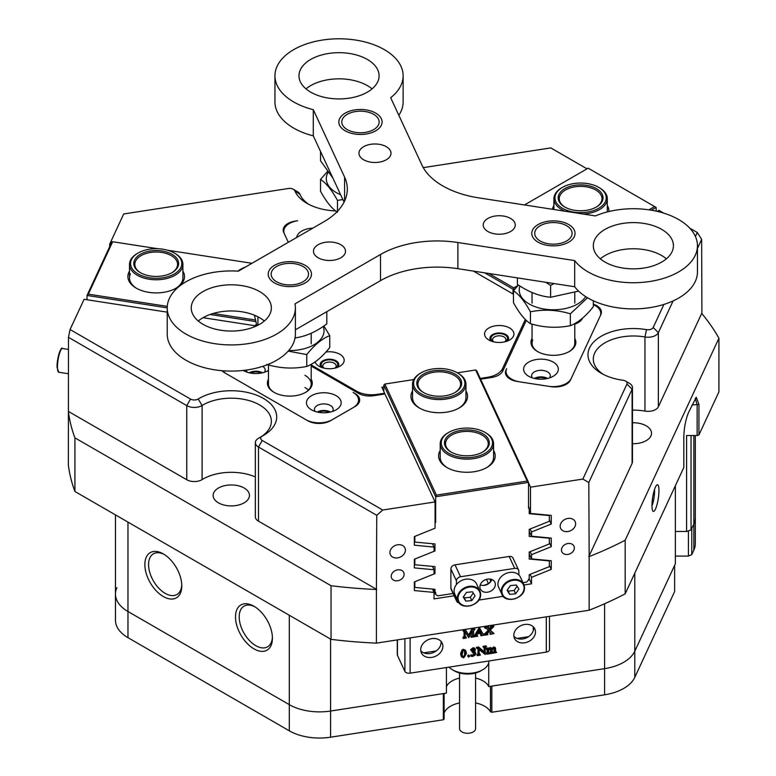 <?xml version="1.0" encoding="UTF-8"?>
<svg xmlns="http://www.w3.org/2000/svg" width="776" height="776" viewBox="0 0 776 776"><rect width="100%" height="100%" fill="white"/><g stroke="black" fill="none" stroke-linecap="round" stroke-linejoin="round"><path stroke-width="1.16" d="M335.222 368.066A8.274 4.782 0 0 0 335.339 367.999A8.274 4.782 0 0 0 335.339 361.238A8.274 4.782 0 0 0 323.631 361.238A8.274 4.782 0 0 0 323.631 367.999L323.631 367.999A8.274 4.782 0 0 0 323.747 368.066M334.97 368.125A6.674 3.851 0 0 0 336.163 365.923A6.674 3.851 0 0 0 334.204 363.197A6.674 3.851 0 0 0 326.929 362.363A6.674 3.851 0 0 0 322.806 365.923A6.674 3.851 0 0 0 323.999 368.125M504.982 341.799A8.274 4.782 0 0 0 505.098 341.731A8.274 4.782 0 0 0 505.098 334.98A8.274 4.782 0 0 0 493.39 334.98A8.274 4.782 0 0 0 493.39 341.731L493.39 341.731A8.274 4.782 0 0 0 493.507 341.799M504.73 341.857A6.674 3.851 0 0 0 505.923 339.665A6.674 3.851 0 0 0 503.963 336.939A6.674 3.851 0 0 0 496.688 336.105A6.674 3.851 0 0 0 492.566 339.665A6.674 3.851 0 0 0 493.759 341.857M546.314 378.717A8.148 4.704 0 0 0 535.624 378.717M505.962 374.934L505.962 370.152A16.024 9.254 0 0 0 505.418 372.538A16.024 9.254 0 0 0 510.113 379.086A16.024 9.254 0 0 0 517.291 381.472L550.824 386.661A16.024 9.254 180 0 0 570.447 380.124L600.857 314.6A16.024 9.254 0 0 0 601.4 312.204A16.024 9.254 0 0 0 593.339 304.182M261.192 373.062A8.148 4.704 0 0 0 250.502 373.062M329.16 412.308A8.148 4.704 0 0 0 318.47 412.308M391.22 576.306A6.674 5.267 155.1 0 0 391.618 578.11A6.674 5.267 155.1 0 0 398.796 580.497A6.674 5.267 155.1 0 0 404.121 574.308A6.674 5.267 155.1 0 0 403.724 572.494A6.674 5.267 155.1 0 0 396.546 570.108A6.674 5.267 155.1 0 0 391.22 576.306M561.455 549.971A6.674 5.267 155.1 0 0 561.843 551.784A6.674 5.267 155.1 0 0 569.021 554.161A6.674 5.267 155.1 0 0 574.347 547.972A6.674 5.267 155.1 0 0 573.959 546.158A6.674 5.267 155.1 0 0 566.771 543.772A6.674 5.267 155.1 0 0 561.455 549.971M389.93 552.522A8.012 6.315 155.1 0 0 390.406 554.695A8.012 6.315 155.1 0 0 399.019 557.556A8.012 6.315 155.1 0 0 405.402 550.126A8.012 6.315 155.1 0 0 404.936 547.953A8.012 6.315 155.1 0 0 396.323 545.091A8.012 6.315 155.1 0 0 389.93 552.522M560.165 526.186A8.012 6.315 155.1 0 0 560.631 528.359A8.012 6.315 155.1 0 0 569.254 531.221A8.012 6.315 155.1 0 0 575.637 523.79A8.012 6.315 155.1 0 0 575.162 521.617A8.012 6.315 155.1 0 0 566.548 518.756A8.012 6.315 155.1 0 0 560.165 526.186M528.524 482.895L530.503 487.163L582.854 479.073L626.95 384.062A5.345 3.085 0 0 0 625.563 381.084A5.345 3.085 0 0 0 623.012 380.259A45.396 26.209 180 0 1 601.264 373.275L601.264 373.275A45.396 26.209 180 0 1 594.416 341.285A45.396 26.209 180 0 1 646.495 329.655A5.345 3.085 0 0 0 653.198 327.501L663.907 304.425M629.346 383.266L625.563 381.084L629.346 383.266A10.68 6.169 180 0 1 632.469 387.622A10.68 6.169 180 0 1 632.11 389.222L588.809 482.507L582.854 479.073M335.659 210.946A45.396 26.209 180 0 1 306.937 203.341A45.396 26.209 180 0 1 294.841 190.789A5.345 3.085 0 0 0 293.415 189.315A5.345 3.085 0 0 0 288.255 188.519L123.694 213.972L109.668 244.197L110.735 244.362M297.189 191.497L293.415 189.315L297.189 191.497A10.68 6.169 180 0 1 300.04 194.446A40.051 23.125 0 0 0 308.945 204.437M651.976 505.583A13.483 2.852 98.8 0 0 653.072 511.238A13.483 2.852 98.8 0 0 656.845 505.205A13.483 2.852 98.8 0 0 658.96 490.548A13.483 2.852 98.8 0 0 657.165 484.787A13.483 2.852 98.8 0 0 651.976 505.583M651.976 505.923A11.213 2.367 98.8 0 0 654.575 491.227A11.213 2.367 98.8 0 0 654.517 489.53M163.329 553.909A26.112 15.074 -120 0 0 144.86 564.569A26.112 15.074 -120 0 0 163.329 596.55A26.112 15.074 -120 0 0 181.788 585.89A26.112 15.074 -120 0 0 163.329 553.909L163.329 553.909M164.279 554.491A23.493 13.57 -120 0 0 153.425 553.812A23.493 13.57 -120 0 0 149.826 572.639A23.493 13.57 -120 0 0 165.172 593.349A23.493 13.57 -120 0 0 176.918 594.513A23.493 13.57 -120 0 0 181.768 584.784M253.956 606.24A26.112 15.074 -120 0 0 235.497 616.901A26.112 15.074 -120 0 0 253.956 648.872A26.112 15.074 -120 0 0 272.425 638.212A26.112 15.074 -120 0 0 253.956 606.24L253.956 606.24M254.906 606.813A23.493 13.57 -120 0 0 244.052 606.143A23.493 13.57 -120 0 0 240.453 624.971A23.493 13.57 -120 0 0 255.808 645.671A23.493 13.57 -120 0 0 267.555 646.835A23.493 13.57 -120 0 0 272.395 637.106M244.139 488.017A18.158 10.486 0 0 0 224.351 485.747A18.158 10.486 0 0 0 213.138 495.428A18.158 10.486 0 0 0 218.463 502.848A18.158 10.486 0 0 0 238.251 505.118A18.158 10.486 0 0 0 249.455 495.428A18.158 10.486 0 0 0 244.139 488.017M632.469 443.707A18.158 10.486 0 0 0 651.52 433.231A18.158 10.486 0 0 0 646.204 425.82A18.158 10.486 0 0 0 632.469 422.765M446.433 667.544L446.433 693.113L330.576 711.039A42.728 24.667 180 0 1 289.312 704.657L127.972 611.507A42.728 24.667 180 0 1 115.459 594.067A42.728 24.667 0 0 0 127.972 611.507L289.312 704.657A42.728 24.667 0 0 0 330.576 711.039L443.339 693.598L443.339 719.759L444.105 718.983L444.105 693.472M675.362 485.727L675.362 563.793L634.787 651.21A42.728 24.667 180 0 1 604.582 668.65L488.725 686.576A21.893 12.639 0 0 0 483.06 680.901A21.893 12.639 0 0 0 475.591 678.078M459.567 678.078A21.893 12.639 0 0 0 446.433 686.576M663.839 213.187L658.97 210.364L657.204 211.382M526.293 320.381L502.829 370.947A16.024 9.254 0 0 1 491.499 377.485L480.616 379.173M695.432 236.505L697.294 232.49L689.738 228.134M505.962 370.152L506.66 368.658A18.692 10.796 0 0 0 506.02 371.452A18.692 10.796 0 0 0 519.872 381.879L548.244 386.264A18.692 10.796 0 0 0 571.136 378.63L600.168 316.094A18.692 10.796 0 0 0 600.799 313.3A18.692 10.796 0 0 0 593.339 304.667M74.913 491.48L331.042 639.356L331.042 585.715L74.913 437.848L74.913 491.48A333.777 192.71 180 0 1 68.375 465.29L68.472 337.327L70.063 329.528L84.099 299.303L167.218 312.156M203.05 317.704L254.955 325.726M70.063 329.528L190.537 399.077A5.345 3.085 0 0 0 198.2 399.01A45.396 26.209 180 0 1 262.889 398.117A45.396 26.209 180 0 1 263.404 435.472A45.396 26.209 180 0 1 262.366 436.054A5.345 3.085 0 0 0 262.249 436.122A5.345 3.085 0 0 0 262.249 440.477L382.714 510.026L435.064 501.927L384.964 393.965L373.857 395.692A16.024 9.254 180 0 1 358.386 393.296L311.195 366.049M222.819 370.763A18.692 10.796 0 0 0 226.582 373.886L305.88 419.67A18.692 10.796 0 0 0 332.312 419.67L353.09 407.681A18.692 10.796 0 0 0 358.56 400.047A18.692 10.796 0 0 0 353.09 392.413L354.971 393.51A16.024 9.254 0 0 1 359.666 400.047A16.024 9.254 0 0 1 354.971 406.585L330.43 420.757A16.024 9.254 0 0 1 307.771 420.757L224.691 372.79A16.024 9.254 180 0 1 221.975 370.695M587.025 168.838L550.776 147.906L423.25 167.635M288.313 242.306L283.744 232.47A16.024 9.254 0 0 1 283.201 230.074A16.024 9.254 0 0 1 295.074 221.141L297.654 220.743A18.692 10.796 0 0 0 283.803 231.161A18.692 10.796 0 0 0 284.433 233.954L288.313 242.306M454.144 595.784L434.036 598.897L434.036 592.418L414.335 590.555L414.335 581.932L434.036 573.968L434.036 569.749L414.335 567.887L414.335 559.253L434.036 551.299L434.036 547.07L414.335 545.208L414.335 536.585L435.064 528.204L435.064 501.927M529.213 510.676L530.503 513.44L530.503 487.163M109.668 246.671L109.668 244.197M695.296 435.54L695.296 543.743A42.728 24.667 180 0 1 693.841 550.126L691.765 554.607L691.765 528.437L693.841 523.965A42.728 24.667 0 0 0 695.296 517.582A42.728 24.667 180 0 1 693.841 523.965L691.047 529.979L686.585 531.473L686.585 435.54L697.139 435.54L697.139 405.014L695.325 398.263M675.362 531.473L686.585 531.473M488.725 686.576L488.725 662.801M625.184 593.853L683.811 467.521L683.811 436.995C684.092 427.702 685.654 419.554 688.506 412.56L696.276 397.244L698.933 404.422L698.933 434.948L718.925 391.851L718.925 338.22L625.184 540.212L625.184 593.853A333.777 192.71 180 0 1 589.159 610.217L589.159 556.586A333.777 192.71 0 0 0 625.184 540.212M331.042 585.715A333.777 192.71 0 0 0 376.409 589.498L376.409 643.129A333.777 192.71 180 0 1 331.042 639.356M718.925 338.22A333.777 192.71 0 0 0 701.911 313.649L701.649 239.377L697.449 248.417M68.375 411.658A333.777 192.71 0 0 0 74.913 437.848M697.294 232.49L701.649 239.377M530.144 574.347L531.531 577.334L551.241 569.38L551.241 560.757L531.531 558.885L531.531 554.665L551.241 546.702L551.241 538.078L531.531 536.216L531.531 531.987L551.241 524.033L551.241 515.4L530.503 513.44M531.531 577.334L531.531 583.814L524.023 584.968M382.714 510.026L376.758 515.312L376.409 589.498M376.409 643.129L589.159 610.217M589.159 556.586L588.809 482.507M529.213 578.818L531.531 583.814M376.758 515.312L258.476 447.024A10.68 6.169 180 0 1 255.343 442.66A10.68 6.169 180 0 1 258.476 438.295A10.68 6.169 180 0 1 258.718 438.159M262.249 440.477L258.476 447.024L258.476 521.152L376.758 589.44M258.476 521.152A10.68 6.169 180 0 1 255.343 516.787L255.343 442.66M260.61 437.063A40.051 23.125 0 0 0 271.358 421.3A40.051 23.125 0 0 0 246.041 399.805A40.051 23.125 0 0 0 202.099 405.479L202.099 479.607A40.051 23.125 180 0 1 255.343 476.939M202.099 479.607A10.68 6.169 180 0 1 186.754 479.743L186.754 405.615L68.472 337.327M68.472 411.455L186.754 479.743M588.809 556.635L632.11 463.35L632.11 389.222L626.95 384.062M632.469 387.622L632.469 461.749A10.68 6.169 180 0 1 632.11 463.35M673.083 300.933L658.358 332.661L658.358 406.789L701.649 313.504M658.358 406.789A10.68 6.169 180 0 1 644.953 411.096L644.953 336.968A40.051 23.125 0 0 0 593.31 359.104A40.051 23.125 0 0 0 603.272 374.362M632.469 410.116A40.051 23.125 180 0 1 644.953 411.096M698.933 434.948L697.139 435.54M691.047 435.54L691.047 529.979M198.2 399.01L202.099 405.479A10.68 6.169 180 0 1 186.754 405.615L190.537 399.077M653.198 327.501L658.358 332.661A10.68 6.169 180 0 1 644.953 336.968L646.495 329.655M549.33 565.277L551.241 569.38M549.33 542.599L551.241 546.702M549.33 519.93L551.241 524.033M529.213 553.899L531.531 558.885M530.144 551.668L531.531 554.665M529.213 531.221L531.531 536.216M530.144 528.999L531.531 531.987M432.484 543.714L434.036 547.07M432.484 566.393L434.036 569.749M432.484 589.071L434.036 592.418M182.903 271.144A28.305 16.345 180 0 1 183.543 280.796A28.305 16.345 180 0 1 176.22 288.119A28.305 16.345 180 0 1 136.188 288.119A28.305 16.345 180 0 1 128.864 272.337A28.305 16.345 180 0 1 129.505 271.144M130.407 273.889A26.704 15.413 0 0 0 129.505 277.876A26.704 15.413 0 0 0 136.77 288.449M175.638 288.449A26.704 15.413 0 0 0 182.001 281.863A26.704 15.413 0 0 0 182.903 277.876L182.903 264.354A26.704 15.413 180 0 1 156.112 279.777A26.704 15.413 180 0 1 129.505 264.354A26.704 15.413 180 0 1 137.323 253.461L138.079 253.025A25.637 14.802 0 0 0 132.502 269.126A25.637 14.802 0 0 0 156.112 278.283A25.637 14.802 0 0 0 179.867 269.175A25.637 14.802 0 0 0 174.328 253.025A25.637 14.802 0 0 0 156.296 248.689A25.637 14.802 0 0 0 138.079 253.025M255.75 321.565L210.034 314.493M167.218 307.868L87.019 295.462L87.019 299.749M251.977 263.287L167.684 250.25M157.722 248.708L112.656 241.743L88.328 294.152L167.267 306.365M213.177 313.475L255.391 320.003M88.328 294.152L87.019 295.462L111.899 241.86L112.656 241.743M475.591 702.92A24.037 13.871 180 0 1 490.49 711.805L490.49 686.304M444.105 713.028A24.037 13.871 180 0 1 450.584 706.199A24.037 13.871 180 0 1 459.567 702.92M330.576 639.085L330.576 737.2L443.339 719.759M330.576 737.2A42.728 24.667 180 0 1 289.312 730.817L289.312 615.261M127.972 522.112L127.972 637.668L289.312 730.817M127.972 637.668A42.728 24.667 180 0 1 115.459 620.228L115.459 514.886M691.765 554.607L688.409 556.091L688.409 530.862M675.362 556.091L688.409 556.091M634.787 677.37L674.645 591.496L674.645 565.335L634.787 651.21L634.787 677.37A42.728 24.667 180 0 1 604.582 694.811L604.582 668.65A42.728 24.667 0 0 0 634.787 651.21L634.787 573.144M604.582 603.777L604.582 668.65L491.829 686.091L491.829 712.252L604.582 694.811M491.829 712.252L490.49 711.805M116.914 587.674A42.728 24.667 0 0 0 115.459 594.067M315.085 361.926A14.686 8.478 0 0 0 319.101 366.253A14.686 8.478 0 0 0 339.869 366.253A14.686 8.478 0 0 0 340.712 365.719A14.686 8.478 0 0 0 341.944 355.767A14.686 8.478 0 0 0 325.92 352.032M337.55 367.339A9.341 5.393 0 0 0 334.873 360.209A9.341 5.393 0 0 0 322.341 361.141A9.341 5.393 0 0 0 321.419 367.339M510.472 339.461A14.686 8.478 0 0 0 508.707 327.511A14.686 8.478 0 0 0 488.017 328.529A14.686 8.478 0 0 0 488.861 339.995A14.686 8.478 0 0 0 509.628 339.995A14.686 8.478 0 0 0 510.472 339.461M507.31 341.081A9.341 5.393 0 0 0 504.633 333.952A9.341 5.393 0 0 0 492.1 334.883A9.341 5.393 0 0 0 491.179 341.081M480.266 378.426L487.435 377.32A21.359 12.329 0 0 0 498.24 373.353A21.359 12.329 0 0 0 502.538 368.6L525.333 319.47M384.615 394.024L384.615 393.228L377.233 394.363L377.233 395.168M311.195 364.962L356.601 391.172A21.359 12.329 0 0 0 377.233 394.363M383.829 386.962L381.85 387.272L384.615 393.228M473.35 271.076L513.479 294.25M312.825 228.163A17.353 10.02 0 0 0 309.537 228.474A17.353 10.02 0 0 0 296.713 237.456M574.773 338.423A22.426 12.949 180 0 1 575.074 345.727A22.426 12.949 180 0 1 569.274 351.528A22.426 12.949 180 0 1 537.545 351.528A22.426 12.949 180 0 1 531.744 339.025A22.426 12.949 180 0 1 532.045 338.423M568.886 351.751A21.359 12.329 0 0 0 574.046 346.435A21.359 12.329 0 0 0 574.773 343.244L574.773 323.563M574.773 324.164A17.353 10.02 0 0 0 578.12 322.661A17.353 10.02 0 0 0 582.611 318.16A17.353 10.02 0 0 0 582.669 318.034M557.731 371.772A17.353 10.02 0 0 0 545.46 359.501A17.353 10.02 0 0 0 524.207 366.582A17.353 10.02 0 0 0 528.698 376.263A17.353 10.02 0 0 0 553.24 376.263A17.353 10.02 0 0 0 557.731 371.772M549.515 377.902A9.341 5.393 0 0 0 550 377.117A9.341 5.393 0 0 0 550.32 375.72A9.341 5.393 0 0 0 542.191 370.365A9.341 5.393 0 0 0 531.938 374.323A9.341 5.393 0 0 0 531.628 375.72A9.341 5.393 0 0 0 532.423 377.902M547.575 378.445A9.341 5.393 0 0 0 534.363 378.445M532.773 340.053A21.359 12.329 0 0 0 532.045 343.244A21.359 12.329 0 0 0 537.933 351.751M311.195 379.202A22.426 12.949 180 0 1 305.695 392.307A22.426 12.949 180 0 1 273.976 392.307L273.976 392.307A22.426 12.949 180 0 1 268.467 379.202M305.308 392.52A21.359 12.329 0 0 0 311.195 384.023A21.359 12.329 0 0 0 304.939 375.303M308.392 390.124A21.359 12.329 0 0 0 304.939 387.515M311.545 409.854A17.353 10.02 0 0 0 336.095 409.854A17.353 10.02 0 0 0 336.095 395.682A17.353 10.02 0 0 0 311.545 395.682A17.353 10.02 0 0 0 311.545 409.854L311.545 409.854M332.37 411.493A9.341 5.393 0 0 0 333.166 409.311A9.341 5.393 0 0 0 330.43 405.499A9.341 5.393 0 0 0 320.245 404.325A9.341 5.393 0 0 0 314.474 409.311A9.341 5.393 0 0 0 315.269 411.493M243.286 370.443A17.353 10.02 0 0 0 243.577 370.618A17.353 10.02 0 0 0 268.118 370.618A17.353 10.02 0 0 0 268.467 370.404M264.393 372.247A9.341 5.393 0 0 0 265.188 370.065A9.341 5.393 0 0 0 262.647 366.369M330.43 412.037A9.341 5.393 0 0 0 317.209 412.037M262.453 372.79A9.341 5.393 0 0 0 249.241 372.79M246.496 370.036A9.341 5.393 0 0 0 246.496 370.065A9.341 5.393 0 0 0 247.301 372.247M268.467 364.895L268.467 384.023A21.359 12.329 0 0 0 274.355 392.52M482.682 669.785L480.8 670.871A18.692 10.796 180 0 1 454.367 670.871L452.476 669.785A21.359 12.329 0 0 0 482.682 669.785A21.359 12.329 0 0 0 488.938 661.065L488.938 660.968M475.591 672.996L475.591 728.654A8.012 4.627 180 0 1 470.644 732.922A8.012 4.627 180 0 1 461.914 731.923A8.012 4.627 180 0 1 459.567 728.654L459.567 672.996M449.003 667.147A21.359 12.329 0 0 0 452.476 669.785L454.358 670.871A18.692 10.796 180 0 1 454.358 670.871M431.795 638.638A11.485 9.06 155.1 0 0 421.378 652.839A11.485 9.06 155.1 0 0 431.795 657.388A11.485 9.06 155.1 0 0 442.213 643.178A11.485 9.06 155.1 0 0 431.795 638.638M420.776 650.773A11.485 9.06 155.1 0 0 430.001 653.508A11.485 9.06 155.1 0 0 441.02 641.374M524.654 624.486A11.213 8.846 155.1 0 0 514.478 638.367A11.213 8.846 155.1 0 0 524.654 642.8A11.213 8.846 155.1 0 0 534.819 628.929A11.213 8.846 155.1 0 0 524.654 624.486M513.877 636.291A11.213 8.846 155.1 0 0 522.849 638.929A11.213 8.846 155.1 0 0 533.626 627.124M410.126 637.911L410.126 673.161L546.314 652.092L546.314 616.842M496.669 652.441L493.846 653.082L494.681 652.344L494.71 649.619L493.749 648.532L492.256 649.522L492.256 652.189L493.109 653.198L490.296 653.635L491.121 652.907L491.15 650.172L490.17 649.095L488.696 650.016L488.696 652.742L489.559 653.751L486.736 654.187L487.59 652.907L487.541 649.929L486.319 648.726L488.017 647.844L488.696 649.735L489.452 649.008L489.035 648.115L490.325 647.485L491.809 648.299L493.856 646.942L495.253 647.601L495.893 652.267L496.669 652.441L495.476 651.374M488.279 648.843L489.035 648.115M489.452 649.008L490.742 648.377L492.217 649.192L491.809 648.299M493.846 653.082L494.118 647.873M491.839 651.297L492.256 652.189M490.296 653.635L490.529 648.426M488.279 651.85L488.696 652.742M486.736 654.187L486.319 653.082L487.183 652.015L487.124 649.037M476.784 648.464L479.044 647.912L484.651 652.674L484.466 647.514L483.419 647.232L486.484 646.757L485.262 648.29L485.262 654.537L479.131 649.551L479.296 654.886L480.354 655.167L477.288 655.642L478.375 654.973L478.511 649.027L476.784 648.464L476.377 647.368L478.627 647.019L484.234 651.782L484.059 646.621M483.419 647.436L483.011 646.34L486.077 645.865L486.484 646.757M478.889 653.993L479.937 654.071L480.354 654.963M477.288 655.642L476.871 654.546L477.958 654.081L478.103 648.678M471.032 650.598L473.409 648.678L475.019 649.008L475.445 649.861L474.223 651.714L475.814 653.402L475.106 655.177L472.409 656.506L470.906 656.186L473.244 655.856L474.834 654.168L474.272 652.955L472.429 652.664L474.466 650.463L472.972 649.473L471.245 650.657L470.615 649.706L472.991 647.785L474.602 648.115L475.038 648.969M474.766 651.2L475.814 653.402M470.586 655.487L471.003 654.828L472.826 654.963L474.417 653.266L474.204 652.461M472.429 652.664L472.012 651.568L474.049 649.57M468.413 656.166L467.676 655.662L468.413 654.925L469.558 656.321L468.82 657.059L468.413 656.166M461.245 656.03L460.556 653.596L462.166 649.813L463.34 649.279L465.716 650.734L466.492 653.518L463.689 657.854L461.662 656.923L460.934 655.497M464.902 636.863L465.959 636.941L466.366 638.037L463.301 638.512L462.884 637.62L464.116 636.087L463.99 630.587M463.301 638.512L464.387 637.843L464.533 632.207L462.884 630.151L465.406 629.763L468.685 635.059L471.973 628.744L474.417 628.366L474.834 629.472L473.612 630.801L473.651 636.155M473.37 635.554L474.417 635.631L474.834 636.727L471.158 637.3L470.741 636.407L471.827 635.728L471.963 631.625M480.955 635.787L481.847 634.972L481.091 633.274L477.57 633.817L476.697 635.767L477.715 636.281L474.941 636.504L479.694 628.405L482.934 634.06L484.437 635.04L480.955 635.787L480.538 634.681L481.43 634.079L481.168 633.332M476.289 634.875L477.715 636.077M474.941 636.718L474.524 635.612L479.287 627.512L482.517 633.168L484.437 635.04M490.18 630.093L494.011 633.555L490.248 634.341L489.831 633.245L490.704 632.673M486.562 633.352L487.823 634.72L484.699 635.205L484.282 634.108L488.259 630.267M484.699 635.205L488.87 630.927L487.105 629.026L484.777 627.929L484.36 626.833L488.414 626.203L488.822 627.309L487.929 627.891L488.24 628.473L487.939 627.823M487.968 627.736L489.219 629.074L491.16 626.426M487.929 627.891L489.637 629.966L491.577 627.318L490.228 625.922L493.41 625.437L493.827 626.533L489.986 630.335L491.47 631.46M410.126 673.161A4.268 2.464 180 0 1 404.897 671.415L397.438 655.342A4.268 2.464 180 0 1 397.293 654.702L397.293 639.899M436.228 650.928L423.774 652.858M528.611 636.64L517.097 638.425M549.486 616.357L549.486 649.716A4.268 2.464 180 0 1 546.314 652.092M471.158 637.3L472.245 636.621L472.38 630.83L468.704 637.678L465.144 631.945L465.193 637.494M472.245 636.621L471.827 635.728M471.459 637.048L471.042 636.155M471.158 637.096L470.741 636.194M473.612 635.573L473.787 636.446L474.534 636.572L474.117 635.68M463.301 631.257L465.813 630.655L469.102 635.951L472.39 629.646L471.973 628.744M472.39 629.646L474.834 629.268M469.102 635.951L468.685 635.059M465.813 630.655L465.406 629.763M463.301 631.043L462.884 630.151M464.397 631.48L464.533 632.207L464.116 631.315M464.387 637.843L463.98 636.941M463.611 638.26L463.194 637.368M463.301 638.308L462.884 637.416M465.144 636.883L465.319 637.756L466.066 637.882L465.649 636.989M477.735 633.478L480.936 632.983L479.432 630.219L477.735 633.478M480.955 635.573L480.538 634.681M479.937 628.366L479.519 627.474M479.694 628.405L479.287 627.512M476.386 634.943L475.969 634.05M475.649 636.174L475.242 635.282M474.941 636.504L474.524 635.612M478.278 632.44L480.46 632.101M490.636 627.027L490.228 625.922M490.636 626.824L493.827 626.329M491.179 628.046L490.762 627.144M489.637 629.966L489.219 629.074M484.777 627.929L484.36 626.833M484.777 627.726L488.822 627.095M486.853 633.429L486.445 632.537M485.262 634.797L484.855 633.905M484.699 635.001L484.282 634.108M486.979 634.244L487.823 634.516L486.979 634.244L489.219 631.295L490.898 633.119M490.248 634.341L490.801 633.982L490.393 633.09M490.248 634.137L489.831 633.245M491.887 632.362L494.011 633.555M461.662 656.923L460.973 654.488L462.583 650.705L463.757 650.172L466.134 651.627M462.195 654.43L462.632 656.884L463.709 657.544L464.979 656.176L465.27 653.46L464.378 650.569L462.981 650.938L462.195 654.43M460.973 654.488L460.556 653.596M465.513 650.763L465.105 649.871M463.757 650.172L463.34 649.279M462.583 650.705L462.166 649.813M462.224 655.992L463.291 656.642L464.562 655.283L464.552 650.482M463.709 657.544L463.291 656.642M464.979 656.176L464.562 655.283M468.82 657.059L468.083 656.554L468.82 655.817L469.558 656.321M472.429 652.461L472.012 651.568M474.621 653.363L474.834 654.168L474.417 653.266M473.244 655.856L472.826 654.963M472.739 655.885L472.332 654.992M471.73 655.71L471.323 654.818M471.41 655.73L471.003 654.828M475.445 649.861L474.602 648.115M473.409 648.678L472.991 647.785M476.784 648.261L476.377 647.368M478.375 654.973L477.958 654.081M477.589 655.39L477.172 654.498M477.288 655.439L476.871 654.546M480.053 655.012L479.636 654.12M479.131 654.013L479.18 654.624M483.419 647.232L483.011 646.34M484.234 647.494L484.651 648.387L484.466 647.514M484.651 652.674L484.234 651.782M479.044 647.912L478.627 647.019M486.814 649.813L488.434 648.736L488.017 647.844M486.736 649.619L486.319 648.726M487.59 652.907L487.183 652.015M486.736 653.974L486.319 653.082M490.946 649.318L491.15 650.172L490.733 649.279M491.121 652.907L490.704 652.015M490.296 653.431L489.879 652.529M494.293 648.726L494.71 649.619L494.535 648.765M494.681 652.344L494.273 651.452M494.496 652.655L494.079 651.762M493.963 652.858L493.546 651.966M493.846 652.878L493.439 651.986M492.217 649.192L494.273 647.834L493.856 646.942M494.273 647.834L495.67 648.493M490.742 648.377L490.325 647.485M245.633 266.954A25.637 14.802 0 0 0 241.249 268.981A25.637 14.802 0 0 0 238.154 271.144M237.931 271.125A26.704 15.413 180 0 1 240.492 269.418L241.249 268.981M156.277 250.532A22.426 12.949 180 0 1 176.938 258.553A22.426 12.949 180 0 1 172.068 272.638A22.426 12.949 180 0 1 156.131 276.431A22.426 12.949 180 0 1 140.34 272.638A22.426 12.949 180 0 1 135.499 258.505A22.426 12.949 180 0 1 156.277 250.532M171.68 272.861A21.359 12.329 0 0 0 177.568 264.354A21.359 12.329 0 0 0 156.277 252.025A21.359 12.329 0 0 0 134.84 264.354A21.359 12.329 0 0 0 140.728 272.861M174.328 253.025L175.085 253.461A26.704 15.413 180 0 1 182.903 264.354M480.587 595.192A12.018 9.477 -24.9 0 1 470.576 605.668A12.018 9.477 -24.9 0 1 458.112 601.245C461.41 610.557 480.616 605.484 480.616 595.105L479.917 591.128L476.6 583.979A12.018 9.477 155.1 0 0 464.038 579.585A12.018 9.477 155.1 0 0 454.115 590.206A12.018 9.477 155.1 0 0 454.794 594.096L458.112 601.245A12.018 9.477 -24.9 0 1 457.433 597.355A12.018 9.477 -24.9 0 1 467.356 586.734A12.018 9.477 -24.9 0 1 479.917 591.128A12.018 9.477 -24.9 0 1 480.596 595.008M463.233 597.074L465.872 601.167L471.789 600.566L475.077 595.881L472.438 591.797L466.522 592.398L463.233 597.074M463.544 596.637L464.349 597.889L470.266 597.287L473.244 593.048M470.266 597.287L471.789 600.566M464.349 597.889L465.872 601.167M524.43 588.412A12.018 9.477 -24.9 0 1 514.42 598.878A12.018 9.477 -24.9 0 1 501.965 594.455C505.254 603.767 524.469 598.703 524.46 588.315L523.761 584.338L520.444 577.189A12.018 9.477 155.1 0 0 507.882 572.795A12.018 9.477 155.1 0 0 497.959 583.426A12.018 9.477 155.1 0 0 498.648 587.306L501.965 594.455A12.018 9.477 -24.9 0 1 501.277 590.565A12.018 9.477 -24.9 0 1 511.2 579.944A12.018 9.477 -24.9 0 1 523.761 584.338A12.018 9.477 -24.9 0 1 524.45 588.227M507.077 590.293L509.716 594.377L515.633 593.785L518.921 589.1L516.283 585.017L510.365 585.608L507.077 590.293M507.388 589.857L508.193 591.108L514.119 590.507L517.088 586.258M514.119 590.507L515.633 593.785M508.193 591.108L509.716 594.377M495.36 584.444A8.012 6.315 155.1 0 0 494.884 582.272A8.012 6.315 155.1 0 0 486.271 579.41A8.012 6.315 155.1 0 0 479.888 586.84A8.012 6.315 155.1 0 0 480.354 589.013A8.012 6.315 155.1 0 0 488.977 591.875A8.012 6.315 155.1 0 0 495.36 584.444M450.885 588.15L456.414 600.061A4.268 3.366 155.1 0 0 456.666 601.225L451.137 589.314A4.268 3.366 -24.9 0 1 450.885 588.15L450.885 568.963A4.268 3.366 -24.9 0 1 455.008 564.841L509.172 556.46A4.268 3.366 -24.9 0 1 513.052 558.148L518.581 570.059A4.268 3.366 155.1 0 0 514.701 568.372L509.172 556.46M456.414 600.061L456.414 597.568M456.414 584.58L456.414 580.875L450.885 568.963M455.008 564.841L460.537 576.752L514.701 568.372M518.581 570.059A4.268 3.366 155.1 0 1 518.834 571.223L518.834 574.929M503.178 596.317L478.802 600.09M490.073 582.407A14.686 11.582 -24.9 0 1 483.574 585.424M456.666 601.225A4.268 3.366 155.1 0 0 459.188 602.933M460.537 576.752A4.268 3.366 155.1 0 0 456.414 580.875M491.858 579.517A8.012 6.315 -24.9 0 1 480.208 584.92M447.422 449.294A22.426 12.949 180 0 1 455.745 431.621A22.426 12.949 180 0 1 486.348 436.422A22.426 12.949 180 0 1 482.75 452.01A22.426 12.949 180 0 1 451.031 452.01A22.426 12.949 180 0 1 447.422 449.294M482.362 452.233A21.359 12.329 0 0 0 488.25 443.726A21.359 12.329 0 0 0 485.427 437.596A21.359 12.329 0 0 0 461.4 431.815A21.359 12.329 0 0 0 445.531 443.726A21.359 12.329 0 0 0 448.353 449.857A21.359 12.329 0 0 0 451.419 452.233M444.648 450.216A25.637 14.802 0 0 0 479.626 455.696A25.637 14.802 0 0 0 489.132 435.501A25.637 14.802 0 0 0 485.019 432.397A25.637 14.802 0 0 0 448.761 432.397A25.637 14.802 0 0 0 444.648 450.216M485.019 432.397L485.766 432.833A26.704 15.413 180 0 1 490.063 436.063A26.704 15.413 180 0 1 493.594 443.726A26.704 15.413 180 0 1 473.758 458.626A26.704 15.413 180 0 1 443.717 451.389A26.704 15.413 180 0 1 440.186 443.726A26.704 15.413 180 0 1 448.004 432.833L448.761 432.397M599.993 204.34A22.426 12.949 180 0 1 596.472 206.988A22.426 12.949 180 0 1 564.744 206.988A22.426 12.949 180 0 1 561.223 191.313A22.426 12.949 180 0 1 591.894 186.638A22.426 12.949 180 0 1 599.993 204.34M596.084 207.202A21.359 12.329 0 0 0 599.072 204.903A21.359 12.329 0 0 0 601.972 198.704A21.359 12.329 0 0 0 586.171 186.793A21.359 12.329 0 0 0 562.144 192.496A21.359 12.329 0 0 0 559.244 198.704A21.359 12.329 0 0 0 565.132 207.202M602.758 205.271A25.637 14.802 0 0 0 598.732 187.365A25.637 14.802 0 0 0 562.484 187.365A25.637 14.802 0 0 0 558.448 190.382A25.637 14.802 0 0 0 567.712 210.626A25.637 14.802 0 0 0 602.758 205.271M565.015 211.218A26.704 15.413 180 0 1 553.909 198.704A26.704 15.413 180 0 1 557.527 190.944A26.704 15.413 180 0 1 561.727 187.802L562.484 187.365M598.732 187.365L599.489 187.802A26.704 15.413 180 0 1 607.307 198.704A26.704 15.413 180 0 1 603.689 206.455A26.704 15.413 180 0 1 583.28 214.04M428.022 394.509A22.426 12.949 180 0 1 423.386 392.452A22.426 12.949 180 0 1 421.455 375.409A22.426 12.949 180 0 1 450.468 372.082A22.426 12.949 180 0 1 455.105 392.452A22.426 12.949 180 0 1 428.022 394.509M454.717 392.666A21.359 12.329 0 0 0 460.605 384.168A21.359 12.329 0 0 0 449.935 373.489A21.359 12.329 0 0 0 428.565 373.479A21.359 12.329 0 0 0 417.886 384.168A21.359 12.329 0 0 0 423.774 392.666M426.412 396.109A25.637 14.802 0 0 0 459.576 392.307A25.637 14.802 0 0 0 457.374 372.829A25.637 14.802 0 0 0 452.068 370.482A25.637 14.802 0 0 0 421.116 372.829A25.637 14.802 0 0 0 426.412 396.109M413.753 379.571L384.867 384.042L436.422 495.127L527.214 481.081L475.659 369.997L457.365 372.82L458.121 373.266A26.704 15.413 180 0 1 465.949 384.168A26.704 15.413 180 0 1 452.592 397.516A26.704 15.413 180 0 1 425.878 397.516A26.704 15.413 180 0 1 412.541 384.168A26.704 15.413 180 0 1 420.359 373.266L421.116 372.829M493.594 450.516A28.305 16.345 180 0 1 486.901 467.491A28.305 16.345 180 0 1 474.214 471.721A28.305 16.345 180 0 1 446.869 467.491A28.305 16.345 180 0 1 440.186 450.516M486.319 467.821A26.704 15.413 0 0 0 493.594 457.248L493.594 443.726M465.949 390.959A28.305 16.345 180 0 1 459.256 407.933A28.305 16.345 180 0 1 446.569 412.163A28.305 16.345 180 0 1 419.234 407.933A28.305 16.345 180 0 1 412.541 390.959M458.674 408.254A26.704 15.413 0 0 0 465.949 397.681L465.949 384.168M475.659 369.997L476.687 370.705L528.524 482.391L528.524 508.115L529.213 508.008L528.524 506.505M529.213 508.008L529.213 513.683L549.33 515.555L549.33 521.278L529.213 529.368L529.213 536.361L549.33 538.224L549.33 543.947L529.213 552.046L529.213 559.03L549.33 560.903L549.33 566.625L529.213 574.715L529.213 579.08L528.524 579.197L528.524 580.07L526.458 582.126L522.985 582.669M488.395 583.503L486.465 579.352M453.068 593.485L437.732 595.852L435.666 594.426L435.666 592.253L434.967 592.36L433.483 589.159M490.345 582.107L490.345 579.1M434.967 528.262L424.307 532.549M414.85 536.371L414.85 542.085L434.967 543.947L434.967 550.941L434.036 548.923M414.85 581.719L414.85 587.432L434.967 589.304L434.967 592.36M433.212 589.139L435.666 594.426M435.064 522.578L435.666 522.481L435.064 521.191M435.666 522.481L435.666 496.756L383.829 385.071L383.829 391.54M414.85 559.05L414.85 564.753L434.967 566.625L434.967 573.61L424.307 577.907M527.214 481.081L528.524 482.391L435.666 496.756L436.422 495.127M434.967 550.941L424.307 555.228M434.967 573.61L434.036 571.602M414.85 587.432L414.335 586.307M414.85 564.753L414.335 563.628M414.85 542.085L414.335 540.959M412.541 384.168L412.541 397.681A26.704 15.413 0 0 0 419.816 408.254M440.186 443.726L440.186 457.248A26.704 15.413 0 0 0 447.461 467.821M384.867 384.042L383.829 385.071M552.444 209.268A28.305 16.345 180 0 1 553.909 205.494M656.137 211.15L656.137 207.425L651.307 210.209M515.099 288.847L514.527 289.545M488.822 273.472L513.77 287.877L518.193 285.316M648.93 209.84L654.624 206.552L588.159 168.179L524.479 204.942M607.307 205.494A28.305 16.345 180 0 1 608.888 211.538M513.014 293.978L513.014 289.186L484.699 272.832M656.137 207.425L654.624 206.552M513.014 289.186L514.527 289.186M513.77 287.877L513.77 288.75M369.347 112.472A18.692 10.796 0 0 0 347.241 114.334A18.692 10.796 0 0 0 351.567 131.454A18.692 10.796 0 0 0 375.448 128.409A18.692 10.796 0 0 0 373.673 114.334A18.692 10.796 0 0 0 369.347 112.472M271.144 274.442A18.692 10.796 0 0 0 290.35 284.928A18.692 10.796 0 0 0 308.518 273.831A18.692 10.796 0 0 0 303.047 266.507A18.692 10.796 0 0 0 276.615 266.507A18.692 10.796 0 0 0 271.144 274.442M563.201 242.549A18.692 10.796 0 0 0 566.625 225.729A18.692 10.796 0 0 0 543.617 224.167A18.692 10.796 0 0 0 540.193 225.729A18.692 10.796 0 0 0 538.738 240.046A18.692 10.796 0 0 0 563.201 242.549M380.502 254.489A80.103 46.25 180 0 1 416.984 242.432A80.103 46.25 180 0 1 457.879 242.519L574.677 260.59A64.088 36.996 0 0 0 649.493 281.543A64.088 36.996 0 0 0 697.449 245.73A64.088 36.996 0 0 0 617.24 209.918A64.088 36.996 0 0 0 595.415 215.922L478.608 197.851A80.103 46.25 180 0 1 421.969 165.142L390.667 97.718A64.088 36.996 0 0 0 403.122 75.796A64.088 36.996 0 0 0 339.034 38.8A64.088 36.996 0 0 0 274.946 75.796A64.088 36.996 0 0 0 313.291 109.688L344.592 177.112A80.103 46.25 180 0 1 347.318 189.092A80.103 46.25 180 0 1 323.854 221.791L238.348 271.154A64.088 36.996 0 0 0 215.175 272.124A64.088 36.996 0 0 0 167.218 307.926A64.088 36.996 0 0 0 247.428 343.739A64.088 36.996 0 0 0 295.384 307.926A64.088 36.996 0 0 0 294.996 303.862L380.502 254.489L380.502 280.66A80.103 46.25 0 0 1 416.984 268.603A80.103 46.25 0 0 1 457.879 268.69L574.677 286.751A64.088 36.996 0 0 0 649.493 307.703A64.088 36.996 0 0 0 697.449 271.891L697.449 245.73M558.856 245.449A21.631 12.484 0 0 0 568.701 242.19A21.631 12.484 0 0 0 572.184 227.155A21.631 12.484 0 0 0 547.963 221.276A21.631 12.484 0 0 0 532.54 230.084A21.631 12.484 0 0 0 538.117 242.19A21.631 12.484 0 0 0 558.856 245.449M365.903 134.044A21.631 12.484 0 0 0 375.749 130.795A21.631 12.484 0 0 0 379.231 115.76A21.631 12.484 0 0 0 355.01 109.882A21.631 12.484 0 0 0 339.587 118.689A21.631 12.484 0 0 0 345.165 130.795A21.631 12.484 0 0 0 365.903 134.044M378.998 162.184A16.024 9.254 0 0 0 390.997 153.231A16.024 9.254 0 0 0 370.938 144.278A16.024 9.254 0 0 0 358.949 153.231A16.024 9.254 0 0 0 378.998 162.184M503.275 233.935A16.024 9.254 0 0 0 515.264 224.982A16.024 9.254 0 0 0 495.214 216.029A16.024 9.254 0 0 0 483.225 224.982A16.024 9.254 0 0 0 503.275 233.935M349.113 98.183A40.051 23.125 0 0 0 379.086 75.796A40.051 23.125 0 0 0 328.956 53.418A40.051 23.125 0 0 0 298.983 75.796A40.051 23.125 0 0 0 349.113 98.183M372.063 88.881A40.051 23.125 0 0 0 328.956 79.579A40.051 23.125 0 0 0 306.006 88.881M643.45 268.108A40.051 23.125 0 0 0 673.423 245.73A40.051 23.125 0 0 0 623.283 223.352A40.051 23.125 0 0 0 593.31 245.73A40.051 23.125 0 0 0 643.45 268.108M666.4 258.815A40.051 23.125 0 0 0 623.283 249.513A40.051 23.125 0 0 0 600.333 258.815M295.278 286.218A21.631 12.484 0 0 0 305.123 282.968A21.631 12.484 0 0 0 308.605 267.933A21.631 12.484 0 0 0 284.385 262.055A21.631 12.484 0 0 0 268.962 270.863A21.631 12.484 0 0 0 274.539 282.968A21.631 12.484 0 0 0 295.278 286.218M333.515 260.193A16.024 9.254 0 0 0 345.504 251.249A16.024 9.254 0 0 0 325.454 242.296A16.024 9.254 0 0 0 313.465 251.249A16.024 9.254 0 0 0 333.515 260.193M241.384 330.314A40.051 23.125 0 0 0 271.358 307.926A40.051 23.125 0 0 0 221.218 285.549A40.051 23.125 0 0 0 191.245 307.926A40.051 23.125 0 0 0 241.384 330.314M264.325 321.012A40.051 23.125 0 0 0 221.218 311.709A40.051 23.125 0 0 0 198.268 321.012M167.218 307.926L167.218 334.097A64.088 36.996 0 0 0 247.428 369.9A64.088 36.996 0 0 0 295.384 334.097L295.384 307.926M295.384 329.8L380.502 280.66M274.946 75.796L274.946 101.966A64.088 36.996 0 0 0 313.291 135.849L344.059 202.138M398.825 115.284A64.088 36.996 0 0 0 403.122 101.966L403.122 75.796M313.291 109.688L313.291 135.849M574.677 260.59L574.677 286.751M323.175 326.473A34.183 19.73 180 0 1 303.6 348.88A34.183 19.73 180 0 1 288.701 350.548M323.844 326.017L329.761 335.62C322.118 338.598 314.455 344.922 306.772 354.584L288.197 351.121M266.847 364.439C279.767 368.338 292.746 369.075 305.783 366.631L306.772 366.456C314.416 363.478 322.079 357.154 329.761 347.493L329.761 335.62M253.713 327.094L256.41 324.193M306.772 354.584L306.772 366.456M320.527 151.436L320.527 160.768L332.865 178.014M294.899 337.919C305.501 336.58 316.142 331.915 326.803 323.902L326.803 312.03L325.939 312.156M254.421 315.211L256.856 325.736M257.933 317.093L257.933 325.202M554.093 283.57L550.62 285.393L545.751 282.28M517.388 277.895L517.388 284.326C528.437 291.96 539.514 296.267 550.62 297.266L578.595 291.107M550.62 285.393L550.62 297.266M585.657 296.597A34.183 19.73 180 0 1 533.199 305.967A34.183 19.73 180 0 1 519.949 286.014M587.539 297.761L570.35 313.805C557.071 309.808 543.763 309.139 530.425 311.787L529.998 311.04C524.498 301.127 518.989 294.385 513.479 290.816L518.446 285.044M513.479 290.816L513.479 302.688C518.96 312.728 524.469 319.625 529.998 323.379L530.425 323.67C543.695 327.656 557.013 328.335 570.35 325.678C577.994 322.7 585.657 316.385 593.339 306.724L593.339 300.787M570.35 313.805L570.35 325.678M530.425 311.787L530.425 323.67M340.615 194.718A34.183 19.73 180 0 1 326.483 176.501A34.183 19.73 180 0 1 327.986 172.495M342.846 199.529L337.473 200.392C331.837 190.091 326.192 183.097 320.527 179.421L327.375 171.68M320.527 179.421L320.527 191.294C326.162 201.595 331.808 208.579 337.473 212.265M337.473 200.392L337.473 211.305M693.841 550.126L693.841 435.54M698.933 404.422L692.008 405.014M294.841 190.789L300.04 194.446M502.538 368.6L502.538 371.51M487.435 377.32L487.435 378.116M356.601 391.172L356.601 392.268M71.217 327.045A11.485 2.425 -81.2 0 1 72.391 324.523M57.463 367.678A12.018 2.541 98.8 0 0 58.733 372.247L57.075 367.368C56.755 357.319 61.576 345.601 62.41 348.492A12.018 2.541 98.8 0 0 59.073 354.981A12.018 2.541 98.8 0 0 57.463 367.678M57.094 367.271A11.485 2.425 -81.2 0 1 58.481 355.728A11.485 2.425 -81.2 0 1 61.527 348.977M404.897 671.415L404.897 638.726M397.438 639.88L397.438 655.342M533.277 630.645L533.277 626.775M472.38 635.757L471.963 634.865M464.533 636.98L464.116 636.087M482.934 634.06L482.517 633.168M465.27 653.46L464.853 652.567M478.511 654.11L478.103 653.217M487.59 650.938L487.183 650.045M491.15 652.364L490.733 651.471M494.71 651.811L494.293 650.918M458.082 597.598A11.485 9.06 155.1 0 0 468.452 605.949A11.485 9.06 155.1 0 0 480.218 595.357A11.485 9.06 155.1 0 0 469.858 587.015A11.485 9.06 155.1 0 0 458.082 597.598M501.936 590.817A11.485 9.06 155.1 0 0 512.296 599.159A11.485 9.06 155.1 0 0 524.072 588.577A11.485 9.06 155.1 0 0 513.702 580.235A11.485 9.06 155.1 0 0 501.936 590.817M344.592 201.062L344.592 177.112M457.879 242.519L457.879 268.69M262.249 436.122L258.476 438.295M283.803 231.161L283.803 232.587M600.799 313.3L600.799 314.716M506.02 371.452L506.02 375.05M358.56 400.047L358.56 403.423M71.13 327.239L72.556 324.174M68.472 373.751L58.733 372.247M68.472 349.433L62.41 348.492M467.715 655.865L468.132 656.758M469.102 655.225L469.519 656.118M474.941 648.532L475.358 649.434M129.505 264.354L129.505 277.876M607.307 198.704L607.307 211.926M553.909 198.704L553.909 209.501M311.195 384.023L311.195 364.342M311.195 343.904L311.195 333.292M574.773 303.135L574.773 292.688M532.045 303.135L532.045 292.533M532.045 343.244L532.045 324.116"/></g></svg>
